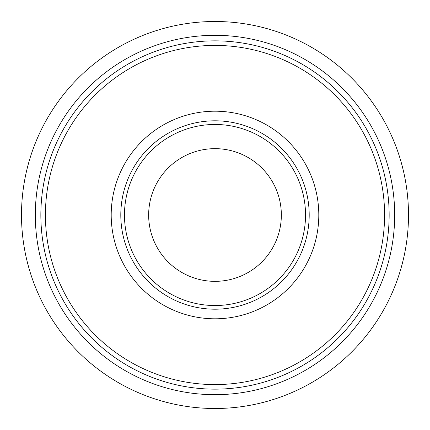 <?xml version="1.0" encoding="UTF-8"?>
<svg xmlns="http://www.w3.org/2000/svg" width="430" height="430" viewBox="0 0 430 430"><rect width="100%" height="100%" fill="white"/><g stroke="black" fill="none" stroke-linecap="round" stroke-linejoin="round"><path stroke-width="0.64" d="M215 40.85A174.15 174.15 0 0 0 40.85 215A174.15 174.15 0 0 0 215 389.15A174.15 174.15 0 0 0 389.15 215A174.15 174.15 0 0 0 215 40.85A174.15 174.15 0 0 1 389.15 215A174.15 174.15 0 0 1 215 389.15M215 281.344A66.344 66.344 0 0 1 148.656 215A66.344 66.344 0 0 1 215 148.656A66.344 66.344 0 0 1 281.344 215A66.344 66.344 0 0 1 215 281.344M215 305.531A90.531 90.531 0 0 1 124.469 215A90.531 90.531 0 0 1 215 124.469A90.531 90.531 0 0 1 305.531 215A90.531 90.531 0 0 1 215 305.531M215 21.5A193.5 193.5 0 0 1 408.5 215A193.5 193.5 0 0 1 215 408.5A193.5 193.5 0 0 1 21.5 215A193.5 193.5 0 0 1 215 21.5M215 35.319A179.681 179.681 0 0 1 394.681 215A179.681 179.681 0 0 1 215 394.681A179.681 179.681 0 0 1 35.319 215A179.681 179.681 0 0 1 215 35.319A179.681 179.681 0 0 1 394.681 215A179.681 179.681 0 0 1 215 394.681A179.681 179.681 0 0 1 35.319 215A179.681 179.681 0 0 1 215 35.319M215 309.197A94.197 94.197 0 0 1 120.803 215A94.197 94.197 0 0 1 215 120.803A94.197 94.197 0 0 1 309.197 215A94.197 94.197 0 0 1 215 309.197M215 111.198A103.802 103.802 0 0 0 111.198 215A103.802 103.802 0 0 0 215 318.802A103.802 103.802 0 0 0 318.802 215A103.802 103.802 0 0 0 215 111.198M215 45.419A169.581 169.581 0 0 0 45.419 215A169.581 169.581 0 0 0 215 384.581A169.581 169.581 0 0 0 384.581 215A169.581 169.581 0 0 0 215 45.419"/></g></svg>
